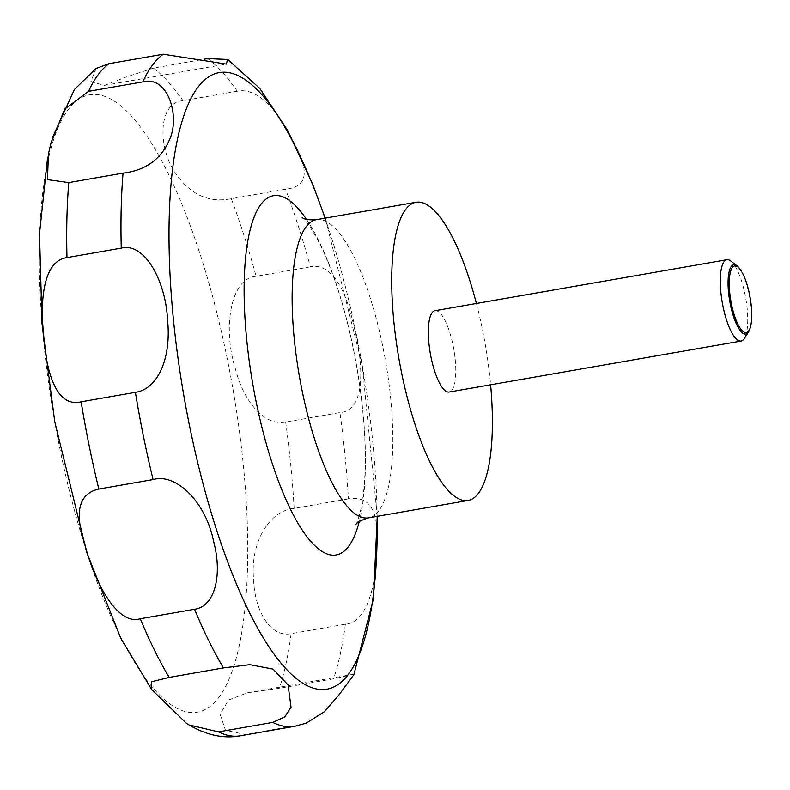 <?xml version="1.0" encoding="UTF-8"?>
<svg xmlns="http://www.w3.org/2000/svg" width="790" height="790" viewBox="0 0 790 790"><rect width="100%" height="100%" fill="white"/><g stroke="black" fill="none" stroke-linecap="round" stroke-linejoin="round"><path stroke-width="0.59" stroke-dasharray="3.95 2.96" d="M434.954 310.707A41.277 11.929 -99.9 0 1 438.154 311.507A41.277 11.929 -99.9 0 1 454.615 354.503A41.277 11.929 -99.9 0 1 449.154 392.038M96.123 68.404L90.87 81.41L104.181 85.419L125.482 77.282L153.448 68.078L204.018 59.25M739.845 268.936A35.175 10.171 -99.9 0 1 750.164 328.008M237.247 91.215L182.984 100.695C157.368 102.572 158.089 148.51 175.311 172.872C190.064 194.567 208.728 203.168 231.292 198.685L285.555 189.205C311.25 186.588 307.784 166.69 291.115 137.193C278.613 112.21 257.886 86.88 237.247 91.215A343.986 99.422 -99.9 0 0 207.711 58.598M310.361 266.842L256.098 276.312C230.571 277.942 222.583 327.919 235.232 368.219C243.913 403.038 265.154 426.245 285.664 422.058L339.937 412.578C365.671 410.84 364.229 365.879 353.495 324.552C345.842 289.199 331.05 262.557 310.361 266.842A343.986 99.422 -99.9 0 0 285.555 189.205M348.4 498.905L294.137 508.385C269.232 510.636 249.986 542.612 253.62 579.475C254.538 610.611 270.496 637.984 291.135 633.669L345.398 624.189C370.559 622.332 378.094 572.079 376.84 538.928C377.956 509.017 368.476 495.676 348.4 498.905A343.986 99.422 -99.9 0 0 339.937 412.578M353.861 674.739L353.091 674.334L333.568 678.817L279.295 688.297L247.517 692.771L228.508 700.009L220.124 714.239L225.446 730.217L245.127 734.512L299.4 725.042L306.204 723.186M730.789 261.006A41.277 11.929 -99.9 0 1 745.77 298.334A41.277 11.929 -99.9 0 1 744.328 338.535M476.419 303.469A151.354 43.746 -99.9 0 1 490.62 384.799M113.849 100.844A313.373 90.574 -99.9 0 1 243.458 466.238A313.373 90.574 -99.9 0 1 173.208 706.161A313.373 90.574 -99.9 0 1 43.598 340.767A313.373 90.574 -99.9 0 1 113.849 100.844M306.481 219.344A182.352 52.703 -99.9 0 1 359.253 521.538M316.444 219.66A151.354 43.746 -99.9 0 1 328.146 222.583A151.354 43.746 -99.9 0 1 388.542 380.237A151.354 43.746 -99.9 0 1 368.525 517.855M153.448 68.078A343.986 99.422 -99.9 0 1 182.984 100.695M231.292 198.685A343.986 99.422 -99.9 0 1 256.098 276.312M285.664 422.058A343.986 99.422 -99.9 0 1 294.137 508.385M291.135 633.669A343.986 99.422 -99.9 0 1 279.295 688.297M245.127 734.512A343.986 99.422 -99.9 0 1 240.308 735.796M299.4 725.042A343.986 99.422 -99.9 0 1 294.581 726.316M345.398 624.189A343.986 99.422 -99.9 0 1 333.568 678.817M325.065 218.159A312.988 90.465 -99.9 0 1 377.146 516.354M355.767 524.669C355.401 525.864 361.899 515.692 364.437 483.223C366.807 449.411 364.151 410.099 356.497 365.286C348.39 320.691 337.508 283.106 323.841 252.524C310.885 224.054 301.464 216.618 302.145 217.576M47.538 158.049L48.476 153.576M51.103 142.585L52.446 137.648M104.181 85.419L226.345 64.089M247.517 692.771L353.091 674.334M377.274 516.324L362.255 365.306L325.204 218.129"/><path stroke-width="1.19" d="M490.62 384.799A151.354 43.746 -99.9 0 1 468.095 500.465A151.354 43.746 -99.9 0 1 456.393 497.552A151.354 43.746 -99.9 0 1 396.007 339.888A151.354 43.746 -99.9 0 1 416.024 202.27A151.354 43.746 -99.9 0 1 427.726 205.193A151.354 43.746 -99.9 0 1 476.419 303.469M750.5 326.784L750.164 328.008A35.175 10.171 -99.9 0 1 748.564 331.889L744.328 338.535A41.277 11.929 -99.9 0 1 741.119 341.053A41.277 11.929 -99.9 0 1 737.919 340.253A41.277 11.929 -99.9 0 1 721.458 297.257A41.277 11.929 -99.9 0 1 726.918 259.722A41.277 11.929 -99.9 0 1 730.108 260.522A41.277 11.929 -99.9 0 1 730.789 261.006L737.021 265.815A35.175 10.171 -99.9 0 1 739.845 268.936L740.576 269.973A33.832 9.776 80.1 0 0 737.297 266.585A33.832 9.776 80.1 0 0 729.713 292.478A33.832 9.776 80.1 0 0 743.706 331.928A33.832 9.776 80.1 0 0 750.5 326.784A33.832 9.776 80.1 0 0 740.576 269.973M741.119 341.053L449.154 392.038A41.277 11.929 -99.9 0 1 445.965 391.238A41.277 11.929 -99.9 0 1 429.503 348.242A41.277 11.929 -99.9 0 1 434.954 310.707L726.918 259.722M748.564 331.889A35.175 10.171 -99.9 0 1 743.104 333.36A35.175 10.171 -99.9 0 1 728.548 292.34A35.175 10.171 -99.9 0 1 736.438 265.41A35.175 10.171 -99.9 0 1 737.021 265.815M204.018 59.25L207.711 58.598L227.56 59.457L226.355 64.089L163.273 54.204L109.01 63.684L96.123 68.404L74.418 89.497L52.446 137.648M142.822 81.874C167.539 75.178 180.011 115.182 169.988 138.635C161.565 158.899 145.923 170.393 123.052 173.129L68.779 182.608L47.44 179.616L48.476 153.576L51.103 142.585L64.681 109.129L88.559 91.354L142.822 81.874A343.986 99.422 -99.9 0 1 163.273 54.204M121.255 248.129C144.807 242.007 165.89 281.556 167.579 320.246C171.44 358.245 157.891 389.174 135.396 392.344L81.123 401.814C57.275 407.759 46.314 374.539 43.697 335.246C39.599 297.099 44.309 260.661 66.982 257.609L121.255 248.129A343.986 99.422 -99.9 0 1 123.052 173.129M153.092 479.579C176.535 472.726 206.032 502.776 213.567 541.298C222.454 573.836 215.542 606.394 194.538 609.268L140.264 618.748C116.624 626.115 93.625 579.495 84.816 544.221C74.161 511.979 78.822 493.592 98.829 489.059L153.092 479.579A343.986 99.422 -99.9 0 1 135.396 392.344M223.452 667.925L249.788 664.676L273.083 669.11L288.044 684.9L291.056 707.109L284.864 716.826L272.797 722.406L218.534 731.886L188.978 724.934L186.519 723.403L151.779 689.69L151.492 681.8L169.179 677.405L223.452 667.925A343.986 99.422 -99.9 0 1 194.538 609.268M186.519 723.403L187.852 724.252C205.933 735.085 223.412 738.936 240.308 735.796L294.581 726.316L306.234 723.176L324.611 711.563L339.315 694.489L353.861 674.739L373.413 598.889L377.274 516.324M359.253 521.538A182.352 52.703 -99.9 0 1 322.053 551.46A182.352 52.703 -99.9 0 1 246.628 338.841A182.352 52.703 -99.9 0 1 287.511 199.228A182.352 52.703 -99.9 0 1 306.481 219.344M377.146 516.354A312.988 90.465 -99.9 0 1 302.748 683.162A312.988 90.465 -99.9 0 1 173.296 318.212A312.988 90.465 -99.9 0 1 243.468 78.585A312.988 90.465 -99.9 0 1 325.065 218.159M355.767 524.669C356.774 522.467 361.02 520.195 368.525 517.855A151.354 43.746 -99.9 0 1 356.813 514.942A151.354 43.746 -99.9 0 1 296.428 357.278A151.354 43.746 -99.9 0 1 316.444 219.66L416.024 202.27M169.179 677.405A343.986 99.422 -99.9 0 1 140.264 618.748M98.829 489.059A343.986 99.422 -99.9 0 1 81.123 401.814M66.982 257.609A343.986 99.422 -99.9 0 1 68.779 182.608M88.559 91.354A343.986 99.422 -99.9 0 1 109.01 63.684M240.308 735.796A343.986 99.422 -99.9 0 1 218.534 731.886M294.581 726.316A343.986 99.422 -99.9 0 1 272.797 722.406M302.185 217.606L302.293 217.675C304.683 219.521 309.404 220.183 316.444 219.66M325.204 218.129L312.643 184.149L287.55 130.32L259.683 88.312L227.984 59.704M151.779 689.69L120.88 638.508L86.742 552.388L54.747 421.702L42.038 323.791L39.5 233.82L47.538 158.049M368.525 517.855L468.095 500.465"/></g></svg>
